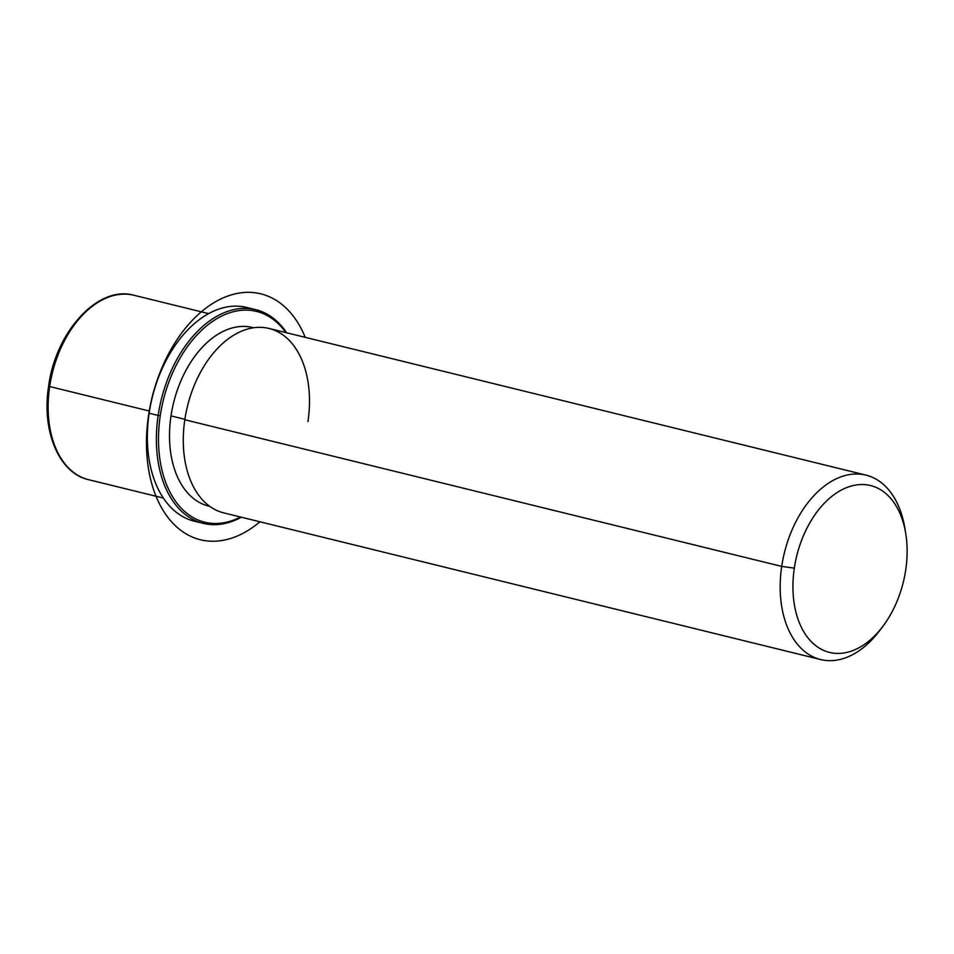 <?xml version="1.0" encoding="UTF-8"?>
<svg xmlns="http://www.w3.org/2000/svg" width="954" height="954" viewBox="0 0 954 954"><rect width="100%" height="100%" fill="white"/><g stroke="black" fill="none" stroke-linecap="round" stroke-linejoin="round"><path stroke-width="1.43" d="M184.873 419.307L171.004 415.896A91.942 58.731 -76.2 0 1 252.56 327.508L253.597 327.759A91.942 58.731 103.8 0 0 171.004 415.896L184.873 419.307M208.676 506.085A91.942 58.731 -76.2 0 1 171.004 415.896A91.942 58.731 103.8 0 0 209.689 506.324L208.676 506.085M307.951 421.596A94.959 60.662 103.8 0 0 260.239 327.329A94.959 60.662 103.8 0 0 184.814 419.748L781.708 566.402A94.959 60.662 103.8 0 0 820.619 659.536A94.959 60.662 103.8 0 0 881.222 628.459M820.619 659.536L223.725 512.882A94.959 60.662 -76.2 0 1 184.814 419.748A94.959 60.662 -76.2 0 1 269.04 328.45L865.934 475.104A94.959 60.662 103.8 0 0 781.708 566.402L184.814 419.748M905.239 530.722A94.959 60.662 103.8 0 0 865.934 475.104M882.855 626.361L879.552 630.737A94.959 60.662 -76.2 0 1 808.169 654.062A94.959 60.662 -76.2 0 1 781.708 566.402L794.324 568.143A85.92 54.879 103.8 0 0 818.27 647.456A85.92 54.879 103.8 0 0 882.855 626.361A85.92 54.879 103.8 0 0 905.74 569.812A85.92 54.879 103.8 0 0 905.704 533.346A85.92 54.879 103.8 0 0 849.954 486.433A85.92 54.879 103.8 0 0 794.324 568.143L781.708 566.402A94.959 60.662 -76.2 0 1 843.193 476.082A94.959 60.662 -76.2 0 1 904.809 527.932L905.704 533.346M905.74 569.812A85.92 54.879 -76.2 0 1 837.493 653.43A85.92 54.879 -76.2 0 1 794.324 568.143A85.92 54.879 -76.2 0 1 862.571 484.525A85.92 54.879 -76.2 0 1 905.74 569.812M49.668 386.537A94.959 60.662 -76.2 0 1 133.894 295.251A94.959 60.662 103.8 0 0 49.668 386.537L149.289 411.019L49.668 386.537A94.959 60.662 103.8 0 0 88.579 479.683A94.959 60.662 -76.2 0 1 49.668 386.537L48.642 386.131L49.668 386.537M49.369 386.012L48.642 386.131C41.439 430.719 58.778 473.124 88.579 479.683L163.349 498.048M178.171 341.186A108.529 69.32 103.8 0 0 148.991 412.975A108.529 69.32 103.8 0 0 149.11 459.494M149.182 459.947L149.027 459.041A108.529 69.32 -76.2 0 1 148.991 412.975L148.991 412.975A108.529 69.32 -76.2 0 1 177.897 341.544L178.446 340.816A110.032 70.286 103.8 0 0 149.134 413.237A110.032 70.286 103.8 0 0 149.182 459.947A110.032 70.286 103.8 0 0 198.79 522.029M203.238 523.376A110.032 70.286 103.8 0 0 241.314 517.211A110.032 70.286 -76.2 0 1 158.149 415.443L160.248 415.741A108.529 69.32 -76.2 0 1 213.589 320.735A108.529 69.32 -76.2 0 1 285.866 332.588A108.529 69.32 103.8 0 0 213.589 320.735A108.529 69.32 103.8 0 0 160.248 415.741A108.529 69.32 103.8 0 0 240.551 517.02A108.529 69.32 -76.2 0 1 160.248 415.741L158.149 415.443A110.032 70.286 -76.2 0 1 213.088 318.564A110.032 70.286 -76.2 0 1 286.629 332.779A110.032 70.286 103.8 0 0 255.744 309.668A110.032 70.286 103.8 0 0 158.149 415.443L149.134 413.237L158.149 415.443A110.032 70.286 103.8 0 0 203.238 523.376L194.234 521.158A110.032 70.286 -76.2 0 1 149.134 413.237A110.032 70.286 -76.2 0 1 246.74 307.45A110.032 70.286 -76.2 0 1 251.188 308.786A110.032 70.286 103.8 0 0 178.446 340.816M305.22 337.346A126.608 80.875 103.8 0 0 199.422 313.461A126.608 80.875 103.8 0 0 149.718 475.378A126.608 80.875 103.8 0 0 259.905 521.778M48.642 386.131C55.666 331.694 98.119 284.996 133.894 295.251L208.652 313.616M255.744 309.668L246.74 307.45"/></g></svg>
